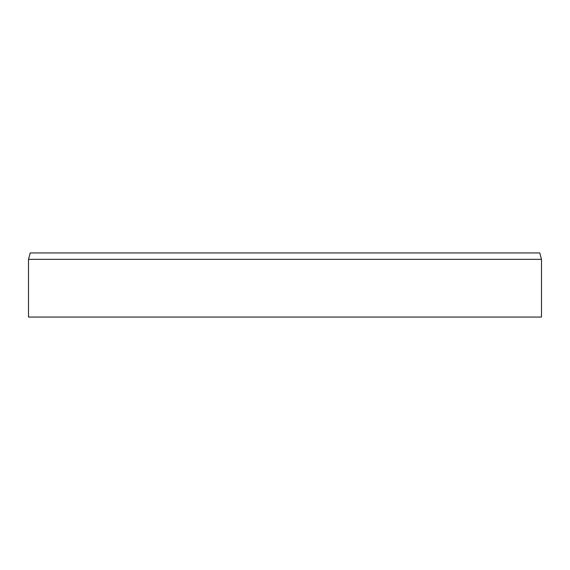 <?xml version="1.0" encoding="UTF-8"?>
<svg xmlns="http://www.w3.org/2000/svg" width="570" height="570" viewBox="0 0 570 570"><rect width="100%" height="100%" fill="white"/><g stroke="black" fill="none" stroke-linecap="round" stroke-linejoin="round"><path stroke-width="0.85" d="M541.5 259.35L541.5 317.062L28.5 317.062L28.5 259.35L541.5 259.35L539.783 252.938L30.217 252.938L28.5 259.35"/></g></svg>
